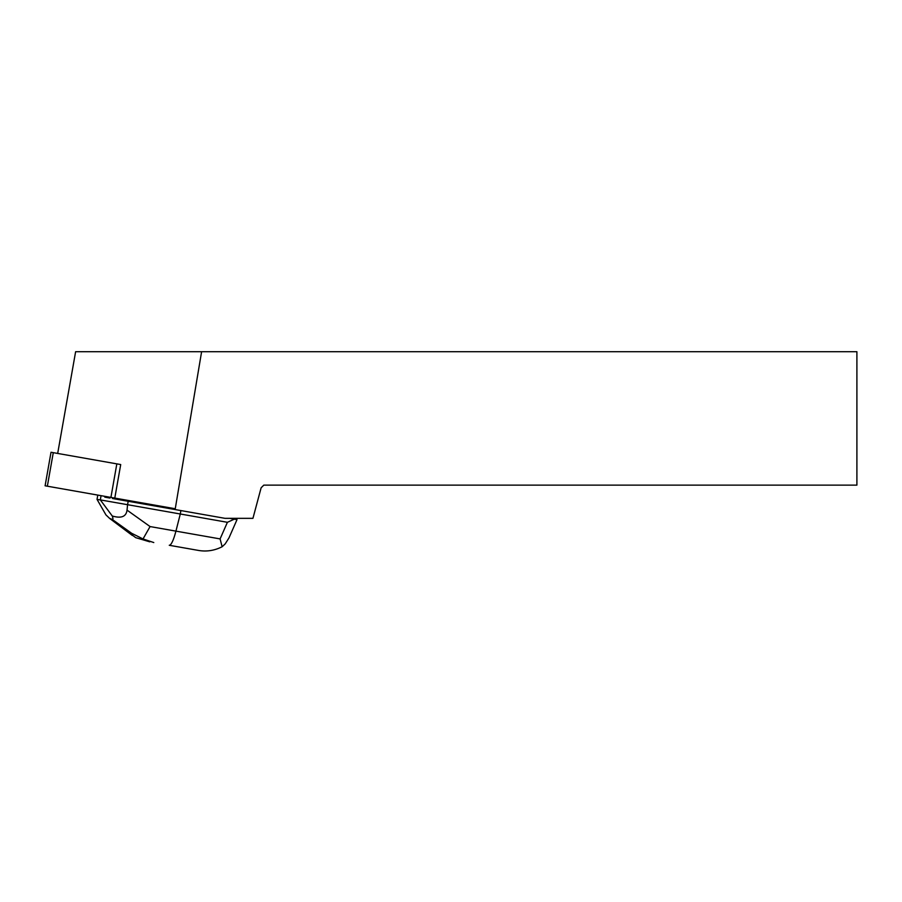 <?xml version="1.0" encoding="UTF-8"?>
<svg xmlns="http://www.w3.org/2000/svg" width="902" height="902" viewBox="0 0 902 902"><rect width="100%" height="100%" fill="white"/><g stroke="black" fill="none" stroke-linecap="round" stroke-linejoin="round"><path stroke-width="1.35" d="M51.019 452.263L120.71 464.553L114.791 498.096L45.1 485.806L51.019 452.263M175.123 509.551L224.97 518.334L252.943 518.334L261.118 487.813L263.801 485.129L856.9 485.129L856.9 351.712L201.608 351.712L175.123 509.551L112.513 498.513L112.66 497.712M104.948 496.359L104.801 497.149L109.988 498.062L110.134 497.273M57.683 453.435L75.621 351.712L201.608 351.712M227.405 522.303L234.306 519.169L237.012 519.642L228.961 537.942L225.196 543.883L222.129 546.759C214.214 550.739 206.062 551.911 197.673 550.288L169.26 545.282C171.256 545.112 173.477 540.399 175.935 531.131L220.099 538.911L227.405 522.303L180.287 513.993L180.896 510.566M234.306 519.169L229.604 518.334M149.8 541.843L135.728 537.671L129.313 532.879L131.658 533.285L143.023 538.956L150.07 526.565L175.935 531.131L180.287 513.993L127.577 504.703L128.185 501.275M237.012 519.642L236.301 519.518M127.035 510.126L127.577 504.703L100.314 499.9L112.265 516C121.274 518.65 126.201 516.699 127.035 510.126L150.07 526.565M112.265 516C113.156 518.424 113.133 519.552 112.198 519.405L109.638 518.424L105.94 514.895L97.033 499.381L97.777 495.097M100.314 499.9L101.069 495.672M97.033 499.381L100.302 499.956M220.099 538.911L222.129 546.759M143.023 538.956L153.791 542.553M175.259 508.751L47.355 486.201L53.274 452.657M110.923 497.408L116.832 463.865M131.658 533.285L112.198 519.405M111.104 519.214L129.313 532.879M132.301 535.438L109.638 518.424"/></g></svg>
